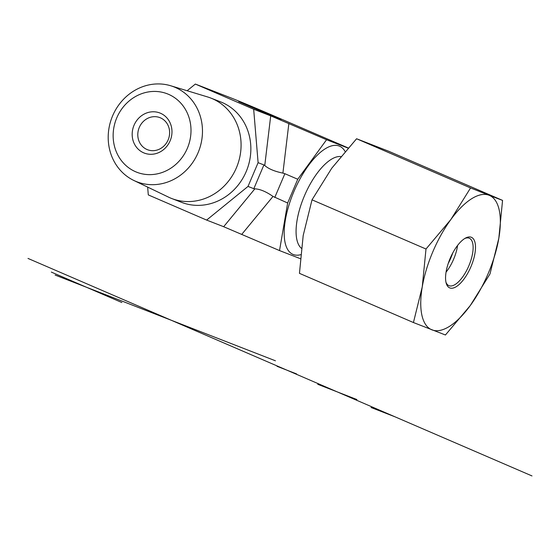 <?xml version="1.0" encoding="UTF-8"?>
<svg xmlns="http://www.w3.org/2000/svg" width="560" height="560" viewBox="0 0 560 560"><rect width="100%" height="100%" fill="white"/><g stroke="black" fill="none" stroke-linecap="round" stroke-linejoin="round"><path stroke-width="0.84" d="M135.436 181.195A50.939 46.536 -68.7 0 0 199.038 150.297A50.939 46.536 -68.7 0 0 170.723 85.764A50.939 46.536 -68.7 0 0 111.972 117.432A50.939 46.536 -68.7 0 0 133.861 180.474A50.939 46.536 -68.7 0 0 135.436 181.195M135.639 171.759A42.07 38.43 111.3 0 1 129.731 100.485A42.07 38.43 111.3 0 1 190.855 126.868A42.07 38.43 111.3 0 1 135.639 171.759M160.482 113.246A21.504 19.649 -68.7 0 0 132.251 136.192A21.504 19.649 -68.7 0 0 163.499 149.674A21.504 19.649 -68.7 0 0 160.482 113.246M170.723 85.764L207.48 96.908A53.9 49.238 111.3 0 1 210.749 98.035A53.9 49.238 111.3 0 1 237.09 166.124A53.9 49.238 111.3 0 1 171.654 198.492A53.9 49.238 111.3 0 1 170.149 197.876A53.9 49.238 111.3 0 1 168.483 197.113L133.861 180.474M160.426 117.838A17.206 15.715 111.3 0 1 168.252 139.636A17.206 15.715 111.3 0 1 147.469 149.702A17.206 15.715 111.3 0 1 139.062 127.974A17.206 15.715 111.3 0 1 159.95 117.642A17.206 15.715 111.3 0 1 160.426 117.838M187.138 90.741L195.349 84.063L253.673 109.235L258.104 162.673L248.017 186.424L206.626 220.08L148.295 194.908L147.651 187.103M210.749 98.035L220.535 101.843A53.9 49.238 111.3 0 1 246.869 169.925A53.9 49.238 111.3 0 1 181.44 202.3L171.654 198.492M195.349 84.063L231.217 98.021A34.762 0.469 23 0 1 273.553 115.738L348.159 147.931M253.673 109.235L270.711 115.864L264.761 165.522L263.914 164.934L253.834 188.685L254.863 188.832L223.664 226.709L279.524 250.579L287.651 203L297.738 179.249L326.571 139.734L348.026 148.085M326.571 139.734L270.711 115.864M259.434 110.614L259.679 110.033L281.33 119.371L265.027 113.029L238.721 101.591L249.207 105.651L249.004 106.113M259.679 110.033L249.207 105.651M258.104 162.673L263.914 164.934M248.017 186.424L253.834 188.685M300.328 258.671L279.524 250.579M241.808 234.304L273.007 196.427C266.077 191.611 260.029 189.084 254.863 188.832M273.007 196.427L287.651 203M274.785 197.449L284.872 173.698L282.905 173.11C274.645 171.423 268.597 168.889 264.761 165.522M206.626 220.08L223.664 226.709M284.872 173.698L297.738 179.249M464.828 238.476A25.809 10.493 -66.7 0 1 469.322 238.252A25.809 10.493 -66.7 0 1 468.727 266.105A25.809 10.493 -66.7 0 1 448.875 285.635A25.809 10.493 -66.7 0 1 445.956 282.212M446.131 271.719A27.524 11.193 113.3 0 0 446.201 283.227A27.524 11.193 113.3 0 0 470.813 267.001A27.524 11.193 113.3 0 0 465.738 237.958A27.524 11.193 113.3 0 0 446.131 271.719M457.576 245.455A25.809 10.493 -66.7 0 1 457.373 246.785A25.809 10.493 -66.7 0 1 446.054 272.146M489.104 195.272A73.115 29.722 113.3 0 0 450.821 219.576A73.115 29.722 113.3 0 0 422.254 286.874A73.115 29.722 113.3 0 0 431.977 329.868A73.115 29.722 113.3 0 0 470.26 305.557A73.115 29.722 113.3 0 0 498.827 238.259A73.115 29.722 113.3 0 0 489.104 195.272L502.565 200.396L498.827 238.259L490 273.924L470.26 305.557L445.431 334.992L413.434 322.539L422.254 286.874L425.999 249.018L450.821 219.576L470.561 187.943L489.104 195.272M502.565 200.396L388.591 151.207L356.587 138.754L331.765 168.196L312.018 199.829L303.198 235.494L299.453 273.35L413.434 322.539M356.587 138.754L470.561 187.943M312.018 199.829L425.999 249.018M452.76 252.973A31.829 12.936 -66.7 0 1 448.224 263.487M317.765 384.307L356.895 399.539M296.604 373.933L277.039 366.317M51.303 272.076L121.884 302.533M395.059 416.836L371.056 407.498M28 258.426L532 475.937M275.45 360.801L55.118 275.058M301.357 248.262A50.323 20.454 -66.7 0 1 304.598 195.44A50.323 20.454 -66.7 0 1 340.802 156.541M300.671 254.709A58.926 23.954 -66.7 0 1 290.759 199.64A58.926 23.954 -66.7 0 1 339.248 146.048A58.926 23.954 -66.7 0 1 345.065 151.473M288.862 123.459L282.905 173.11"/></g></svg>
